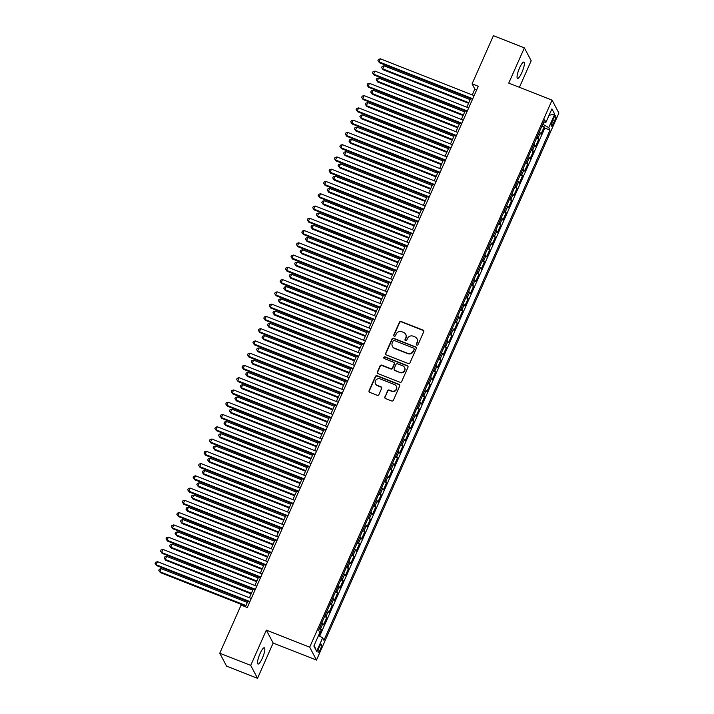 <?xml version="1.0" encoding="UTF-8"?>
<svg xmlns="http://www.w3.org/2000/svg" width="714" height="714" viewBox="0 0 714 714"><rect width="100%" height="100%" fill="white"/><g stroke="black" fill="none" stroke-linecap="round" stroke-linejoin="round"><path stroke-width="1.07" d="M416.824 345.094A0.937 0.901 -27.8 0 0 418.056 344.585L423.723 331.796A1.339 1.285 -27.8 0 0 423.036 330.109L401.161 321.514A1.339 1.285 -27.8 0 0 399.412 322.246L393.744 335.036A0.937 0.901 -27.8 0 0 394.217 336.214A0.937 0.901 -27.8 0 0 395.44 335.705L396.181 334.045A4.284 4.105 -27.8 0 1 401.777 331.724L403.597 332.438A4.284 4.105 -27.8 0 1 405.784 337.82L405.043 339.471A0.937 0.901 -27.8 0 0 405.525 340.649A0.937 0.901 -27.8 0 0 406.748 340.141L407.48 338.49A4.284 4.105 -27.8 0 1 413.076 336.16L414.905 336.883A4.284 4.105 -27.8 0 1 417.083 342.265L416.351 343.916A0.937 0.901 -27.8 0 0 416.824 345.094M262.368 658.138A8.738 1.946 111.4 0 0 264.376 647.776A8.738 1.946 111.4 0 0 260.012 653.667A8.738 1.946 111.4 0 0 257.995 664.029A8.738 1.946 111.4 0 0 262.368 658.138M521.889 72.489A8.738 1.946 111.4 0 0 523.897 62.127A8.738 1.946 111.4 0 0 519.533 68.026A8.738 1.946 111.4 0 0 517.516 78.388A8.738 1.946 111.4 0 0 521.889 72.489M320.381 649.383A4.364 0.973 111.4 0 0 321.389 644.198A4.364 0.973 111.4 0 0 319.203 647.152A4.364 0.973 111.4 0 0 318.194 652.328A4.364 0.973 111.4 0 0 320.381 649.383M384.819 396.868A1.339 1.285 -27.8 0 0 385.506 398.546L391.647 400.956A1.339 1.285 -27.8 0 0 393.387 400.233L399.688 386.024A1.339 1.285 -27.8 0 0 399.001 384.346L377.126 375.751A1.339 1.285 -27.8 0 0 375.377 376.474L369.084 390.683A1.339 1.285 -27.8 0 0 369.763 392.361L377.179 395.279A1.339 1.285 -27.8 0 0 378.929 394.547L381.624 388.47A1.339 1.285 -27.8 0 0 380.937 386.792L377.26 385.346A3.588 3.427 -27.8 0 1 376.108 379.839A3.588 3.427 -27.8 0 1 380.116 378.902L394.521 384.56A3.588 3.427 -27.8 0 1 395.672 390.076A3.588 3.427 -27.8 0 1 391.665 391.004L389.264 390.058A1.339 1.285 -27.8 0 0 387.515 390.79L385.007 397.216A1.339 1.285 -27.8 0 0 384.962 398.135M266.34 630.132L250.712 665.394L219.76 653.23L226.57 666.135L257.531 678.3L273.15 643.037L316.489 660.066L309.68 647.161L266.34 630.132L273.15 643.037M519.417 87.313L531.18 60.77L524.371 47.865L508.743 83.119L552.083 100.147L309.68 647.161M524.371 47.865L493.41 35.7L472.079 83.841L474.837 89.072L472.249 94.908M219.76 653.23L241.091 605.088L247.285 607.525L478.273 86.269L472.079 83.841M408.229 363.515A1.339 1.285 -27.8 0 0 409.979 362.792L416.28 348.584A1.339 1.285 -27.8 0 0 415.593 346.906L393.717 338.311A1.339 1.285 -27.8 0 0 391.968 339.034L385.676 353.243A1.339 1.285 -27.8 0 0 386.354 354.92L408.229 363.515M407.98 367.308L401.687 381.517A1.339 1.285 -27.8 0 1 399.938 382.24L378.063 373.645A1.339 1.285 -27.8 0 1 377.376 371.967L380.071 365.88A1.339 1.285 -27.8 0 1 381.82 365.157L390.692 368.647A1.339 1.285 -27.8 0 0 392.441 367.915L394.226 363.881A1.339 1.285 -27.8 0 0 393.548 362.203L384.31 358.571A0.937 0.901 -27.8 0 1 384.007 357.134A0.937 0.901 -27.8 0 1 385.06 356.884L407.301 365.622A1.339 1.285 -27.8 0 1 407.98 367.308M318.774 635.594L321.371 629.739L319.113 628.847M319.702 627.526A5.462 1 23.9 0 1 320.702 628.463L322.871 623.554L323.54 624.83L326.807 617.467L324.549 616.584M325.138 615.263A5.462 1 23.9 0 1 326.128 616.2L328.306 611.291L328.976 612.567L332.242 605.204L329.984 604.321M330.573 603A5.462 1 23.9 0 1 331.564 603.937L333.741 599.028L334.411 600.304L337.677 592.941L335.419 592.058M336.008 590.737A5.462 1 23.9 0 1 336.999 591.665L339.177 586.765L339.846 588.033L343.113 580.678L340.855 579.795M341.435 578.465A5.462 1 23.9 0 1 342.434 579.402L344.612 574.502L345.281 575.77L348.548 568.415L346.29 567.523M346.87 566.202A5.462 1 23.9 0 1 347.87 567.139L350.047 562.23L350.717 563.507L353.983 556.144L351.725 555.26M352.305 553.939A5.462 1 23.9 0 1 353.305 554.876L355.483 549.967L356.152 551.244L359.419 543.881L357.161 542.997M357.741 541.676A5.462 1 23.9 0 1 358.74 542.613L360.918 537.704L361.587 538.981L364.854 531.618L362.596 530.734M363.176 529.413A5.462 1 23.9 0 1 364.176 530.341L366.353 525.442L367.023 526.709L370.28 519.355L368.031 518.471M368.611 517.141A5.462 1 23.9 0 1 369.611 518.078L371.789 513.179L372.458 514.446L375.716 507.092L373.467 506.199M374.047 504.878A5.462 1 23.9 0 1 375.046 505.815L377.224 500.907L377.893 502.183L381.151 494.82L378.902 493.936M379.482 492.615A5.462 1 23.9 0 1 380.482 493.552L382.659 488.644L383.329 489.92L386.586 482.557L384.337 481.673M384.917 480.352A5.462 1 23.9 0 1 385.917 481.29L388.095 476.381L388.764 477.657L392.022 470.294L389.773 469.41M390.353 468.089A5.462 1 23.9 0 1 391.352 469.018L393.53 464.118L394.199 465.385L397.457 458.031L395.199 457.147M395.788 455.818A5.462 1 23.9 0 1 396.788 456.755L398.965 451.855L399.635 453.122L402.892 445.768L400.634 444.876M401.223 443.555A5.462 1 23.9 0 1 402.223 444.492L404.401 439.583L405.07 440.859L408.328 433.496L406.07 432.613M406.659 431.292A5.462 1 23.9 0 1 407.658 432.229L409.836 427.32L410.505 428.596L413.763 421.233L411.505 420.35M412.094 419.029A5.462 1 23.9 0 1 413.094 419.966L415.262 415.057L415.941 416.333L419.198 408.97L416.94 408.087M417.529 406.766A5.462 1 23.9 0 1 418.529 407.694L420.698 402.794L421.376 404.062L424.634 396.707L422.376 395.824M422.965 394.494A5.462 1 23.9 0 1 423.964 395.431L426.133 390.522L426.811 391.799L430.069 384.444L427.811 383.552M428.4 382.231A5.462 1 23.9 0 1 429.4 383.168L431.568 378.259L432.247 379.536L435.504 372.172L433.246 371.289M433.835 369.968A5.462 1 23.9 0 1 434.835 370.905L437.004 365.996L437.682 367.273L440.94 359.91L438.682 359.026M439.271 357.705A5.462 1 23.9 0 1 440.27 358.642L442.439 353.733L443.117 355.01L446.375 347.647L444.117 346.763M444.706 345.442A5.462 1 23.9 0 1 445.706 346.37L447.874 341.471L448.553 342.738L451.81 335.384L449.552 334.5M450.141 333.17A5.462 1 23.9 0 1 451.141 334.107L453.31 329.199L453.979 330.475L457.246 323.121L454.988 322.228M455.577 320.907A5.462 1 23.9 0 1 456.576 321.844L458.745 316.936L459.414 318.212L462.681 310.849L460.423 309.965M461.012 308.644A5.462 1 23.9 0 1 462.012 309.581L464.18 304.673L464.85 305.949L468.116 298.586L465.858 297.702M466.447 296.381A5.462 1 23.9 0 1 467.447 297.319L469.616 292.41L470.285 293.686L473.552 286.323L471.294 285.439M471.883 284.118A5.462 1 23.9 0 1 472.873 285.047L475.051 280.147L475.72 281.414L478.987 274.06L476.729 273.176M477.318 271.847A5.462 1 23.9 0 1 478.309 272.784L480.486 267.875L481.156 269.151L484.422 261.797L482.164 260.905M482.753 259.584A5.462 1 23.9 0 1 483.744 260.521L485.922 255.612L486.591 256.888L489.858 249.525L487.6 248.642M488.18 247.321A5.462 1 23.9 0 1 489.179 248.258L491.357 243.349L492.026 244.625L495.293 237.262L493.035 236.379M493.615 235.058A5.462 1 23.9 0 1 494.615 235.995L496.792 231.086L497.462 232.362L500.728 224.999L498.47 224.116M499.05 222.795A5.462 1 23.9 0 1 500.05 223.723L502.228 218.823L502.897 220.09L506.164 212.736L503.906 211.844M504.486 210.523A5.462 1 23.9 0 1 505.485 211.46L507.663 206.551L508.332 207.828L511.599 200.473L509.341 199.581M509.921 198.26A5.462 1 23.9 0 1 510.921 199.197L513.098 194.288L513.768 195.565L517.025 188.201L514.776 187.318M515.356 185.997A5.462 1 23.9 0 1 516.356 186.934L518.534 182.025L519.203 183.302L522.461 175.939L520.211 175.055M520.792 173.734A5.462 1 23.9 0 1 521.791 174.671L523.969 169.762L524.638 171.039L527.896 163.676L525.647 162.792M526.227 161.471A5.462 1 23.9 0 1 527.227 162.399L529.404 157.499L530.074 158.767L533.331 151.413L531.082 150.52M531.662 149.199A5.462 1 23.9 0 1 532.662 150.136L534.84 145.228L535.509 146.504L538.767 139.15L538.097 137.873A5.462 1 -156.1 0 0 537.098 136.936M536.517 138.257L538.767 139.15M553.52 118.453L552.324 121.148A4.23 0.946 111.4 0 0 551.351 126.164A4.23 0.946 111.4 0 0 553.466 123.308L554.662 120.612A4.23 0.946 111.4 0 0 555.644 115.597A4.23 0.946 111.4 0 0 553.52 118.453M316.489 660.066L558.892 113.053L552.083 100.147M318.551 635.469L322.639 637.861L323.924 640.306L550.021 130.091L548.736 127.654L542.747 124.191M322.639 637.861L316.659 651.355L313.857 646.054L319.836 632.559L318.551 630.123L544.648 119.907L545.933 122.344L551.913 108.858L554.716 114.16L548.736 127.654M319.676 636.12L544.818 128.047L544.202 126.878L540.944 134.241L540.275 132.965A5.462 1 -156.1 0 0 539.275 132.028M532.662 150.136L533.331 151.413M527.227 162.399L527.896 163.676M521.791 174.671L522.461 175.939M516.356 186.934L517.025 188.201M510.921 199.197L511.599 200.473M505.485 211.46L506.164 212.736M500.05 223.723L500.728 224.999M494.615 235.995L495.293 237.262M489.179 248.258L489.858 249.525M483.744 260.521L484.422 261.797M478.309 272.784L478.987 274.06M472.873 285.047L473.552 286.323M467.447 297.319L468.116 298.586M462.012 309.581L462.681 310.849M456.576 321.844L457.246 323.121M451.141 334.107L451.81 335.384M445.706 346.37L446.375 347.647M440.27 358.642L440.94 359.91M434.835 370.905L435.504 372.172M429.4 383.168L430.069 384.444M423.964 395.431L424.634 396.707M418.529 407.694L419.198 408.97M413.094 419.966L413.763 421.233M407.658 432.229L408.328 433.496M402.223 444.492L402.892 445.768M396.788 456.755L397.457 458.031M391.352 469.018L392.022 470.294M385.917 481.29L386.586 482.557M380.482 493.552L381.151 494.82M375.046 505.815L375.716 507.092M369.611 518.078L370.28 519.355M364.176 530.341L364.854 531.618M358.74 542.613L359.419 543.881M353.305 554.876L353.983 556.144M347.87 567.139L348.548 568.415M342.434 579.402L343.113 580.678M336.999 591.665L337.677 592.941M331.564 603.937L332.242 605.204M326.128 616.2L326.807 617.467M320.702 628.463L321.371 629.739M543.042 124.307L544.023 122.103M250.712 665.394L257.531 678.3M470.633 98.568L466.813 107.18M465.198 110.831L461.378 119.443M459.762 123.094L455.943 131.706M454.327 135.365L450.507 143.969M448.892 147.628L445.081 156.232M443.456 159.891L439.646 168.504M438.021 172.154L434.21 180.767M432.586 184.417L428.775 193.03M427.151 196.689L423.34 205.293M421.715 208.952L417.904 217.556M416.28 221.215L412.469 229.828M410.845 233.478L407.034 242.091M405.409 245.741L401.598 254.354M399.974 258.013L396.163 266.617M394.539 270.276L390.728 278.879M389.103 282.539L385.292 291.151M383.668 294.802L379.857 303.414M378.233 307.065L374.422 315.677M372.806 319.337L368.986 327.94M367.371 331.599L363.551 340.203M361.936 343.862L358.116 352.475M356.5 356.125L352.68 364.738M351.065 368.388L347.245 377.001M345.63 380.66L341.81 389.264M340.194 392.923L336.374 401.527M334.759 405.186L330.939 413.799M329.324 417.449L325.504 426.062M323.888 429.712L320.068 438.325M318.453 441.984L314.633 450.588M313.018 454.247L309.198 462.859M307.582 466.51L303.762 475.122M302.147 478.773L298.336 487.385M296.712 491.036L292.901 499.648M291.276 503.308L287.465 511.911M285.841 515.57L282.03 524.183M280.406 527.833L276.595 536.446M274.97 540.096L271.159 548.709M269.535 552.359L265.724 560.972M264.1 564.631L260.289 573.235M258.664 576.894L254.853 585.507M253.229 589.157L249.418 597.77M247.794 601.42L245.42 606.793M476.702 89.803L474.837 89.072M541.944 125.994L544.202 126.878M544.818 128.047L550.021 130.091M543.693 122.058L545.933 122.344M534.84 145.228A5.462 1 -156.1 0 0 533.84 144.299M529.404 157.499A5.462 1 -156.1 0 0 528.405 156.562M523.969 169.762A5.462 1 -156.1 0 0 522.969 168.825M518.534 182.025A5.462 1 -156.1 0 0 517.534 181.088M513.098 194.288A5.462 1 -156.1 0 0 512.099 193.351M507.663 206.551A5.462 1 -156.1 0 0 506.663 205.623M502.228 218.823A5.462 1 -156.1 0 0 501.228 217.886M496.792 231.086A5.462 1 -156.1 0 0 495.793 230.149M491.357 243.349A5.462 1 -156.1 0 0 490.357 242.412M485.922 255.612A5.462 1 -156.1 0 0 484.922 254.675M480.486 267.875A5.462 1 -156.1 0 0 479.487 266.947M475.051 280.147A5.462 1 -156.1 0 0 474.051 279.21M469.616 292.41A5.462 1 -156.1 0 0 468.616 291.473M464.18 304.673A5.462 1 -156.1 0 0 463.181 303.736M458.745 316.936A5.462 1 -156.1 0 0 457.745 316.007M453.31 329.199A5.462 1 -156.1 0 0 452.31 328.27M447.874 341.471A5.462 1 -156.1 0 0 446.875 340.533M442.439 353.733A5.462 1 -156.1 0 0 441.439 352.796M437.004 365.996A5.462 1 -156.1 0 0 436.004 365.059M431.568 378.259A5.462 1 -156.1 0 0 430.569 377.331M426.133 390.522A5.462 1 -156.1 0 0 425.142 389.594M420.698 402.794A5.462 1 -156.1 0 0 419.707 401.857M415.262 415.057A5.462 1 -156.1 0 0 414.272 414.12M409.836 427.32A5.462 1 -156.1 0 0 408.836 426.383M404.401 439.583A5.462 1 -156.1 0 0 403.401 438.655M398.965 451.855A5.462 1 -156.1 0 0 397.966 450.918M393.53 464.118A5.462 1 -156.1 0 0 392.53 463.181M388.095 476.381A5.462 1 -156.1 0 0 387.095 475.444M382.659 488.644A5.462 1 -156.1 0 0 381.66 487.707M377.224 500.907A5.462 1 -156.1 0 0 376.224 499.978M371.789 513.179A5.462 1 -156.1 0 0 370.789 512.241M366.353 525.442A5.462 1 -156.1 0 0 365.354 524.504M360.918 537.704A5.462 1 -156.1 0 0 359.918 536.767M355.483 549.967A5.462 1 -156.1 0 0 354.483 549.03M350.047 562.23A5.462 1 -156.1 0 0 349.048 561.302M344.612 574.502A5.462 1 -156.1 0 0 343.613 573.565M339.177 586.765A5.462 1 -156.1 0 0 338.177 585.828M333.741 599.028A5.462 1 -156.1 0 0 332.742 598.091M328.306 611.291A5.462 1 -156.1 0 0 327.307 610.354M322.871 623.554A5.462 1 -156.1 0 0 321.871 622.626M549.066 115.284L554.716 114.16M316.659 651.355L314.133 645.438M416.485 344.853A0.937 0.901 -27.8 0 1 416.53 344.264L417.271 342.613A4.284 4.105 -27.8 0 0 417.172 339.079L416.985 338.731M405.686 334.295L405.864 334.643A4.284 4.105 -27.8 0 1 405.963 338.168L405.231 339.828A0.937 0.901 -27.8 0 0 405.177 340.408M423.768 330.877A1.339 1.285 -27.8 0 0 423.223 330.457L401.348 321.862A1.339 1.285 -27.8 0 0 399.599 322.594L393.923 335.384A0.937 0.901 -27.8 0 0 393.878 335.973M416.324 347.664A1.339 1.285 -27.8 0 0 415.78 347.254L393.905 338.659A1.339 1.285 -27.8 0 0 392.156 339.382L385.855 353.591A1.339 1.285 -27.8 0 0 385.81 354.51M413.986 349.244A0.937 0.901 -27.8 0 0 413.513 348.066L394.306 340.524A0.937 0.901 -27.8 0 0 393.084 341.033L392.307 342.774A4.284 4.105 -27.8 0 0 394.494 348.155L407.623 353.314A4.284 4.105 -27.8 0 0 413.219 350.985L414.174 349.592A0.937 0.901 -27.8 0 0 414.156 348.816L413.968 348.468M392.405 346.308L392.593 346.656A4.284 4.105 -27.8 0 0 394.672 348.503L394.494 348.155M414.174 349.592L413.397 351.342A4.284 4.105 -27.8 0 1 407.801 353.662L394.672 348.503M394.199 362.783L394.387 363.131A1.339 1.285 -27.8 0 1 394.414 364.229L392.629 368.263A1.339 1.285 -27.8 0 1 390.879 368.995L382.008 365.506A1.339 1.285 -27.8 0 0 380.259 366.228L377.563 372.315A1.339 1.285 -27.8 0 0 377.519 373.235M408.033 366.389A1.339 1.285 -27.8 0 0 407.48 365.979L385.239 357.241A0.937 0.901 -27.8 0 0 383.971 358.33M399.902 372.262A3.588 3.427 -27.8 0 0 404.499 367.371A3.588 3.427 -27.8 0 0 402.758 365.818L397.68 363.828A1.339 1.285 -27.8 0 0 395.931 364.551L394.146 368.585A1.339 1.285 -27.8 0 0 394.824 370.263L400.081 372.61A3.588 3.427 -27.8 0 0 404.677 367.719L404.499 367.371M394.173 369.691L394.36 370.039A1.339 1.285 -27.8 0 0 395.012 370.62L394.824 370.263M400.081 372.61L395.012 370.62M396.261 386.113L396.448 386.461A3.588 3.427 -27.8 0 1 391.852 391.352L389.451 390.406A1.339 1.285 -27.8 0 0 387.702 391.138L385.007 397.216M375.519 383.802L375.707 384.15A3.588 3.427 -27.8 0 0 377.447 385.694L377.26 385.346M381.669 387.55A1.339 1.285 -27.8 0 0 381.124 387.14L377.447 385.694M399.733 385.105A1.339 1.285 -27.8 0 0 399.188 384.694L377.313 376.099A1.339 1.285 -27.8 0 0 375.564 376.822L369.263 391.031A1.339 1.285 -27.8 0 0 369.218 391.95M470.16 99.621L384.043 65.795L382.686 68.856L383.15 69.731L468.545 103.28M383.15 69.731L381.624 67.571L382.686 68.856L468.803 102.691M381.624 67.571L382.168 66.34L384.043 65.795M472.757 98.71L379.009 61.877L380.366 58.816L474.114 95.64M472.498 99.3L379.464 62.752L377.938 60.592L378.482 59.36L380.366 58.816M379.464 62.752L377.938 60.592M464.725 111.884L378.616 78.058L377.251 81.119L377.715 81.994L463.109 115.543M377.715 81.994L376.189 79.834L377.251 81.119L463.368 114.954M376.189 79.834L376.733 78.602L378.616 78.058M459.298 124.156L373.181 90.321L371.815 93.391L372.28 94.257L457.674 127.806M372.28 94.257L370.753 92.097L371.815 93.391L457.933 127.217M370.753 92.097L371.298 90.874L373.181 90.321M453.863 136.419L367.746 102.584L366.38 105.654L366.844 106.529L452.239 140.069M366.844 106.529L365.318 104.36L366.38 105.654L452.498 139.48M365.318 104.36L365.863 103.137L367.746 102.584M448.428 148.682L362.31 114.847L360.945 117.917L361.409 118.792L446.803 152.341M361.409 118.792L359.883 116.623L360.945 117.917L447.062 151.752M359.883 116.623L360.427 115.4L362.31 114.847M467.322 110.973L373.574 74.149L374.93 71.079L468.679 107.912M467.063 111.562L374.029 75.015L372.512 72.855L373.047 71.632L374.93 71.079M374.029 75.015L372.512 72.855M461.887 123.236L368.138 86.412L369.495 83.342L463.243 120.175M461.628 123.825L368.594 87.286L367.076 85.118L367.612 83.895L369.495 83.342M368.594 87.286L367.076 85.118M456.451 135.508L362.703 98.675L364.06 95.605L457.808 132.438M456.192 136.097L363.158 99.549L361.641 97.381L362.176 96.158L364.06 95.605M363.158 99.549L361.641 97.381M451.016 147.771L357.268 110.938L358.624 107.876L452.373 144.701M450.757 148.36L357.723 111.812L356.206 109.653L356.75 108.421L358.624 107.876M357.723 111.812L356.206 109.653M442.992 160.945L356.875 127.119L355.51 130.18L355.974 131.055L441.368 164.604M355.974 131.055L354.447 128.895L355.51 130.18L441.627 164.015M354.447 128.895L354.992 127.663L356.875 127.119M445.581 160.034L351.832 123.201L353.189 120.139L446.937 156.964M445.322 160.623L352.288 124.075L350.77 121.915L351.315 120.684L353.189 120.139M352.288 124.075L350.77 121.915M437.557 173.207L351.44 139.382L350.074 142.443L350.538 143.318L435.933 176.867M350.538 143.318L349.012 141.158L350.074 142.443L436.192 176.278M349.012 141.158L349.557 139.926L351.44 139.382M440.145 172.297L346.397 135.473L347.754 132.402L441.502 169.236M439.886 172.886L346.852 136.338L345.335 134.178L345.879 132.956L347.754 132.402M346.852 136.338L345.335 134.178M432.122 185.479L346.004 151.645L344.648 154.715L345.103 155.581L430.497 189.13M345.103 155.581L343.577 153.421L344.648 154.715L430.756 188.541M343.577 153.421L344.121 152.198L346.004 151.645M434.71 184.56L340.962 147.736L342.318 144.665L436.067 181.499M434.451 185.149L341.426 148.61L339.9 146.441L340.444 145.219L342.318 144.665M341.426 148.61L339.9 146.441M426.686 197.742L340.569 163.908L339.212 166.978L339.668 167.852L425.062 201.393M339.668 167.852L338.141 165.684L339.212 166.978L425.321 200.804M338.141 165.684L338.686 164.461L340.569 163.908M429.275 196.832L335.526 159.998L336.883 156.928L430.631 193.762M429.016 197.421L335.991 160.873L334.464 158.704L335.009 157.482L336.883 156.928M335.991 160.873L334.464 158.704M421.251 210.005L335.134 176.171L333.777 179.241L334.232 180.115L419.627 213.665M334.232 180.115L332.706 177.947L333.777 179.241L419.894 213.075M332.706 177.947L333.251 176.724L335.134 176.171M423.839 209.095L330.091 172.261L331.448 169.2L425.205 206.025M423.581 209.684L330.555 173.136L329.029 170.976L329.573 169.745L331.448 169.2M330.555 173.136L329.029 170.976M415.816 222.268L329.698 188.442L328.342 191.504L328.797 192.378L414.191 225.927M328.797 192.378L327.271 190.219L328.342 191.504L414.459 225.338M327.271 190.219L327.815 188.987L329.698 188.442M418.404 221.358L324.656 184.524L326.012 181.463L419.77 218.297M418.145 221.947L325.12 185.399L323.594 183.239L324.138 182.008L326.012 181.463M325.12 185.399L323.594 183.239M410.38 234.531L324.263 200.705L322.906 203.767L323.362 204.641L408.756 238.19M323.362 204.641L321.836 202.481L322.906 203.767L409.024 237.601M321.836 202.481L322.38 201.25L324.263 200.705M412.969 233.621L319.22 196.796L320.577 193.726L414.334 230.56M412.71 234.21L319.685 197.662L318.158 195.502L318.703 194.279L320.577 193.726M319.685 197.662L318.158 195.502M404.945 246.803L318.828 212.968L317.471 216.039L317.926 216.904L403.321 250.453M317.926 216.904L316.4 214.744L317.471 216.039L403.588 249.864M316.4 214.744L316.945 213.522L318.828 212.968M407.533 245.884L313.785 209.059L315.142 205.989L408.899 242.822M407.275 246.473L314.249 209.934L312.723 207.765L313.267 206.542L315.142 205.989M314.249 209.934L312.723 207.765M399.51 259.066L313.392 225.231L312.036 228.302L312.491 229.176L397.885 262.716M312.491 229.176L310.974 227.007L312.036 228.302L398.153 262.127M310.974 227.007L311.509 225.785L313.392 225.231M402.098 258.156L308.35 221.322L309.706 218.252L403.464 255.085M401.839 258.745L308.814 222.197L307.288 220.028L307.832 218.805L309.706 218.252M308.814 222.197L307.288 220.028M394.074 271.329L307.957 237.494L306.601 240.564L307.056 241.439L392.45 274.988M307.056 241.439L305.538 239.27L306.601 240.564L392.718 274.399M305.538 239.27L306.074 238.048L307.957 237.494M396.663 270.419L302.914 233.585L304.271 230.524L398.028 267.348M396.404 271.008L303.379 234.46L301.852 232.3L302.397 231.068L304.271 230.524M303.379 234.46L301.852 232.3M388.639 283.592L302.522 249.766L301.165 252.827L301.62 253.702L387.024 287.251M301.62 253.702L300.103 251.542L301.165 252.827L387.283 286.662M300.103 251.542L300.639 250.311L302.522 249.766M391.236 282.682L297.479 245.848L298.845 242.787L392.593 279.62M390.969 283.271L297.943 246.723L296.417 244.563L296.962 243.331L298.845 242.787M297.943 246.723L296.417 244.563M383.204 295.855L297.086 262.029L295.73 265.09L296.185 265.965L381.588 299.514M296.185 265.965L294.668 263.805L295.73 265.09L381.847 298.925M294.668 263.805L295.212 262.573L297.086 262.029M385.801 294.944L292.044 258.12L293.409 255.05L387.158 291.883M385.533 295.534L292.508 258.986L290.982 256.826L291.526 255.603L293.409 255.05M292.508 258.986L290.982 256.826M377.768 308.127L291.651 274.292L290.295 277.362L290.75 278.228L376.153 311.777M290.75 278.228L289.232 276.068L290.295 277.362L376.412 311.188M289.232 276.068L289.777 274.845L291.651 274.292M380.366 307.207L286.609 270.383L287.974 267.313L381.722 304.146M380.098 307.796L287.073 271.258L285.546 269.089L286.091 267.866L287.974 267.313M287.073 271.258L285.546 269.089M372.333 320.39L286.216 286.555L284.859 289.625L285.314 290.5L370.718 324.04M285.314 290.5L283.797 288.331L284.859 289.625L370.977 323.451M283.797 288.331L284.342 287.108L286.216 286.555M374.93 319.479L281.173 282.646L282.539 279.585L376.287 316.409M374.663 320.068L281.637 283.52L280.111 281.352L280.656 280.129L282.539 279.585M281.637 283.52L280.111 281.352M366.898 332.653L280.781 298.818L279.424 301.888L279.888 302.763L365.282 336.312M279.888 302.763L278.362 300.594L279.424 301.888L365.541 335.723M278.362 300.594L278.906 299.371L280.781 298.818M369.495 331.742L275.738 294.909L277.103 291.847L370.852 328.672M369.227 332.331L276.202 295.783L274.676 293.624L275.22 292.392L277.103 291.847M276.202 295.783L274.676 293.624M361.462 344.916L275.345 311.09L273.989 314.151L274.453 315.026L359.847 348.575M274.453 315.026L272.926 312.866L273.989 314.151L360.106 347.986M272.926 312.866L273.471 311.634L275.345 311.09M364.06 344.005L270.303 307.172L271.668 304.11L365.416 340.944M363.792 344.594L270.767 308.046L269.24 305.887L269.785 304.655L271.668 304.11M270.767 308.046L269.24 305.887M356.027 357.178L269.91 323.353L268.553 326.414L269.017 327.289L354.412 360.838M269.017 327.289L267.491 325.129L268.553 326.414L354.671 360.249M267.491 325.129L268.036 323.897L269.91 323.353M358.624 356.268L264.867 319.444L266.233 316.373L359.981 353.207M358.357 356.857L265.331 320.309L263.805 318.149L264.35 316.927L266.233 316.373M265.331 320.309L263.805 318.149M350.592 369.45L264.475 335.616L263.118 338.686L263.582 339.552L348.976 373.101M263.582 339.552L262.056 337.392L263.118 338.686L349.235 372.512M262.056 337.392L262.6 336.169L264.475 335.616M353.189 368.531L259.441 331.707L260.797 328.636L354.546 365.47M352.93 369.12L259.896 332.581L258.37 330.412L258.914 329.19L260.797 328.636M259.896 332.581L258.37 330.412M345.157 381.713L259.039 347.879L257.683 350.949L258.147 351.823L343.541 385.364M258.147 351.823L256.621 349.655L257.683 350.949L343.8 384.775M256.621 349.655L257.165 348.432L259.039 347.879M347.754 380.803L254.006 343.969L255.362 340.908L349.11 377.733M347.495 381.392L254.461 344.844L252.934 342.675L253.479 341.453L255.362 340.908M254.461 344.844L252.934 342.675M339.721 393.976L253.604 360.142L252.247 363.212L252.711 364.086L338.106 397.636M252.711 364.086L251.185 361.918L252.247 363.212L338.365 397.046M251.185 361.918L251.73 360.695L253.604 360.142M342.318 393.066L248.57 356.232L249.927 353.171L343.675 389.996M342.06 393.655L249.025 357.107L247.499 354.947L248.044 353.716L249.927 353.171M249.025 357.107L247.499 354.947M334.286 406.239L248.169 372.413L246.812 375.475L247.276 376.349L332.67 409.898M247.276 376.349L245.75 374.19L246.812 375.475L332.929 409.309M245.75 374.19L246.294 372.958L248.169 372.413M336.883 405.329L243.135 368.495L244.491 365.434L338.24 402.268M336.624 405.918L243.59 369.37L242.064 367.21L242.608 365.979L244.491 365.434M243.59 369.37L242.064 367.21M328.851 418.511L242.733 384.676L241.377 387.738L241.841 388.612L327.235 422.161M241.841 388.612L240.315 386.452L241.377 387.738L327.494 421.572M240.315 386.452L240.859 385.221L242.733 384.676M331.448 417.592L237.7 380.767L239.056 377.697L332.804 414.531M331.189 418.181L238.155 381.633L236.629 379.473L237.173 378.25L239.056 377.697M238.155 381.633L236.629 379.473M323.415 430.774L237.307 396.939L235.941 400.01L236.405 400.875L321.8 434.424M236.405 400.875L234.879 398.715L235.941 400.01L322.059 433.835M234.879 398.715L235.424 397.493L237.307 396.939M326.012 429.864L232.264 393.03L233.621 389.96L327.369 426.793M325.754 430.444L232.719 393.905L231.193 391.736L231.738 390.513L233.621 389.96M232.719 393.905L231.193 391.736M317.98 443.037L231.871 409.202L230.506 412.273L230.97 413.147L316.364 446.687M230.97 413.147L229.444 410.978L230.506 412.273L316.623 446.098M229.444 410.978L229.988 409.756L231.871 409.202M320.577 442.127L226.829 405.293L228.185 402.232L321.934 439.056M320.318 442.716L227.284 406.168L225.767 403.999L226.302 402.776L228.185 402.232M227.284 406.168L225.767 403.999M312.553 455.3L226.436 421.474L225.071 424.535L225.535 425.41L310.929 458.959M225.535 425.41L224.009 423.241L225.071 424.535L311.188 458.37M224.009 423.241L224.553 422.019L226.436 421.474M315.142 454.39L221.394 417.556L222.75 414.495L316.498 451.319M314.883 454.979L221.849 418.431L220.331 416.271L220.867 415.039L222.75 414.495M221.849 418.431L220.331 416.271M307.118 467.563L221.001 433.737L219.635 436.798L220.099 437.673L305.494 471.222M220.099 437.673L218.573 435.513L219.635 436.798L305.753 470.633M218.573 435.513L219.118 434.282L221.001 433.737M309.706 466.653L215.958 429.819L217.315 426.758L311.063 463.591M309.448 467.242L216.413 430.694L214.896 428.534L215.432 427.302L217.315 426.758M216.413 430.694L214.896 428.534M301.683 479.835L215.566 446L214.2 449.061L214.664 449.936L300.058 483.485M214.664 449.936L213.138 447.776L214.2 449.061L300.317 482.896M213.138 447.776L213.682 446.545L215.566 446M304.271 478.916L210.523 442.091L211.88 439.021L305.628 475.854M304.012 479.505L210.978 442.957L209.461 440.797L210.005 439.574L211.88 439.021M210.978 442.957L209.461 440.797M296.248 492.098L210.13 458.263L208.765 461.333L209.229 462.199L294.623 495.748M209.229 462.199L207.703 460.039L208.765 461.333L294.882 495.159M207.703 460.039L208.247 458.816L210.13 458.263M298.836 491.187L205.088 454.354L206.444 451.284L300.192 488.117M298.577 491.767L205.543 455.229L204.025 453.06L204.57 451.837L206.444 451.284M205.543 455.229L204.025 453.06M290.812 504.361L204.695 470.526L203.329 473.596L203.793 474.471L289.188 508.011M203.793 474.471L202.267 472.302L203.329 473.596L289.447 507.422M202.267 472.302L202.812 471.079L204.695 470.526M293.4 503.45L199.652 466.617L201.009 463.556L294.757 500.38M293.142 504.039L200.116 467.491L198.59 465.323L199.135 464.1L201.009 463.556M200.116 467.491L198.59 465.323M285.377 516.624L199.26 482.798L197.903 485.859L198.358 486.734L283.753 520.283M198.358 486.734L196.832 484.565L197.903 485.859L284.011 519.694M196.832 484.565L197.376 483.342L199.26 482.798M287.965 515.713L194.217 478.88L195.574 475.819L289.322 512.643M287.706 516.302L194.681 479.754L193.155 477.595L193.699 476.363L195.574 475.819M194.681 479.754L193.155 477.595M279.942 528.887L193.824 495.061L192.468 498.122L192.923 498.997L278.317 532.546M192.923 498.997L191.397 496.837L192.468 498.122L278.576 531.957M191.397 496.837L191.941 495.605L193.824 495.061M282.53 527.976L188.782 491.152L190.138 488.081L283.886 524.915M282.271 528.565L189.246 492.017L187.72 489.858L188.264 488.626L190.138 488.081M189.246 492.017L187.72 489.858M274.506 541.158L188.389 507.324L187.032 510.385L187.487 511.26L272.882 544.809M187.487 511.26L185.961 509.1L187.032 510.385L273.15 544.22M185.961 509.1L186.506 507.868L188.389 507.324M277.094 540.239L183.346 503.415L184.703 500.344L278.46 537.178M276.836 540.828L183.81 504.28L182.284 502.12L182.829 500.898L184.703 500.344M183.81 504.28L182.284 502.12M269.071 553.421L182.954 519.587L181.597 522.657L182.052 523.523L267.447 557.072M182.052 523.523L180.526 521.363L181.597 522.657L267.714 556.483M180.526 521.363L181.07 520.14L182.954 519.587M271.659 552.511L177.911 515.678L179.268 512.607L273.025 549.441M271.4 553.1L178.375 516.552L176.849 514.383L177.393 513.161L179.268 512.607M178.375 516.552L176.849 514.383M263.636 565.684L177.518 531.85L176.162 534.92L176.617 535.795L262.011 569.335M176.617 535.795L175.091 533.626L176.162 534.92L262.279 568.746M175.091 533.626L175.635 532.403L177.518 531.85M266.224 564.774L172.476 527.941L173.832 524.879L267.589 561.704M265.965 565.363L172.94 528.815L171.414 526.655L171.958 525.424L173.832 524.879M172.94 528.815L171.414 526.655M258.2 577.947L172.083 544.122L170.726 547.183L171.181 548.057L256.576 581.607M171.181 548.057L169.655 545.889L170.726 547.183L256.844 581.017M169.655 545.889L170.2 544.666L172.083 544.122M260.788 577.037L167.04 540.203L168.397 537.142L262.154 573.967M260.53 577.626L167.504 541.078L165.978 538.918L166.523 537.687L168.397 537.142M167.504 541.078L165.978 538.918M252.765 590.21L166.648 556.385L165.291 559.446L165.746 560.32L251.141 593.869M165.746 560.32L164.229 558.161L165.291 559.446L251.408 593.28M164.229 558.161L164.764 556.929L166.648 556.385M255.353 589.3L161.605 552.475L162.962 549.405L256.719 586.239M255.094 589.889L162.069 553.341L160.543 551.181L161.087 549.95L162.962 549.405M162.069 553.341L160.543 551.181M247.33 602.482L161.212 568.647L159.856 571.709L160.311 572.583L245.705 606.132M160.311 572.583L158.794 570.424L159.856 571.709L245.973 605.543M158.794 570.424L159.329 569.192L161.212 568.647M249.918 601.563L156.17 564.738L157.526 561.668L251.283 598.502M249.659 602.152L156.634 565.604L155.108 563.444L155.652 562.221L157.526 561.668M156.634 565.604L155.108 563.444M538.097 137.873L540.275 132.965M552.877 119.907L554.662 120.612M551.744 122.629L553.466 123.308"/></g></svg>
